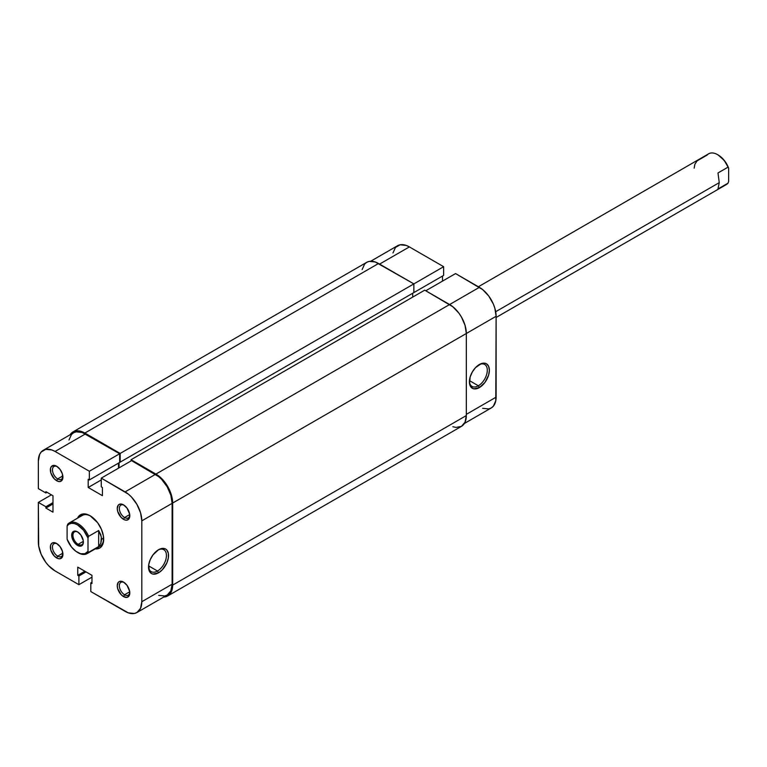 <?xml version="1.0" encoding="UTF-8"?>
<svg xmlns="http://www.w3.org/2000/svg" width="767" height="767" viewBox="0 0 767 767"><rect width="100%" height="100%" fill="white"/><g stroke="black" fill="none" stroke-linecap="round" stroke-linejoin="round"><path stroke-width="1.15" d="M478.349 385.772A12.665 7.306 120 0 0 487.294 370.557A12.665 7.306 120 0 0 478.848 364.814A12.665 7.306 -60 0 1 484.677 364.469A12.665 7.306 -60 0 1 486.614 374.612A12.665 7.306 -60 0 1 478.349 385.772L469.442 380.624L478.349 385.772A12.665 7.306 -60 0 1 472.012 386.395A12.665 7.306 -60 0 1 469.404 381.18A12.665 7.306 120 0 0 478.349 385.772L479.394 387.575L478.349 385.772M479.394 364.488A14.142 8.159 -60 0 1 489.384 370.26A14.142 8.159 -60 0 1 479.394 387.575L473.833 388.84L471.072 387.249L469.586 383.951L470.152 376.952L472.319 371.957L475.559 367.575L481.34 363.587L484.945 363.232L486.46 363.788L488.627 366.281L489.384 370.26L488.627 375.121L484.945 382.426L479.394 387.575A14.142 8.159 -60 0 1 469.394 381.803A14.142 8.159 -60 0 1 479.385 364.488A14.142 8.159 -60 0 1 479.394 364.488M370.71 261.231L397.546 245.737A23.652 13.653 -120 0 1 409.367 246.907L443.642 266.695L443.642 275.391L413.336 292.889L443.642 275.391L443.642 266.695L120.179 453.45L84.859 433.058L378.534 263.503L413.864 283.895L413.864 292.582L120.179 462.137L413.864 292.582L413.864 283.895L443.642 266.695L409.367 246.907L379.579 264.107L409.367 246.907L406.107 245.392L400.077 244.798L395.465 247.463L392.963 252.976M482.654 408.322L488.684 408.916L491.216 407.977L493.296 406.251L495.789 400.738L496.115 316.301L494.84 308.171L493.296 303.943L488.684 295.957L482.654 289.59L455.56 273.579L425.771 290.77L455.56 273.579L479.394 287.337L449.606 304.528L479.394 287.337A23.652 13.653 -120 0 1 496.115 316.301L466.326 333.492L496.115 316.301L496.115 397.153L466.326 414.353L496.115 397.153A23.652 13.653 -120 0 1 491.216 407.977L464.38 423.47M442.501 281.115L442.501 276.053L442.501 281.115M466.326 415.561L172.652 585.106L172.652 503.047L466.326 333.492L466.326 415.561L172.652 585.106A23.652 13.653 60 0 1 167.752 595.94A23.652 13.653 60 0 1 163.755 597.042L167.752 595.94L169.833 594.214L172.326 588.692L172.652 503.047L466.326 333.492A23.652 13.653 -120 0 0 449.606 304.528L155.922 474.083A23.652 13.653 60 0 1 172.652 503.047L171.377 494.926L169.833 490.698L167.752 486.566L162.326 479.25L155.922 474.083L131.052 459.721L424.726 290.166L449.606 304.528L155.922 474.083L131.052 459.721L131.052 460.929L131.052 459.721L424.726 290.166L452.866 306.781L458.896 313.147L461.427 317.011L465.051 325.371L466.326 333.492L466.326 415.561A23.652 13.653 -120 0 1 461.427 426.385L465.051 422.214L466.326 415.561M412.713 297.107L412.713 293.243L412.713 297.107M119.029 462.798L119.029 467.87L119.029 462.798M120.179 462.137L119.662 461.839L120.179 462.137L120.179 453.45L120.179 462.137M73.038 431.879A23.652 13.653 60 0 1 84.859 433.058L81.599 431.543L75.569 430.949L73.038 431.879L70.075 434.793A23.652 13.653 60 0 1 73.038 431.879L366.712 262.333L369.243 261.394L375.274 261.988L413.864 283.895L120.179 453.45L84.859 433.058L378.534 263.503A23.652 13.653 -120 0 0 366.712 262.333L364.632 264.059L362.139 269.572M452.866 426.72L456.001 427.44L461.427 426.385L167.752 595.94M57.189 466.585A7.392 4.266 -120 0 0 52.463 470.152A7.392 4.266 -120 0 0 57.688 478.915L56.643 480.727A8.868 5.12 60 0 1 50.373 469.864A8.868 5.12 60 0 1 56.643 466.24L54.236 465.406L51.427 466.451L50.488 468.522L50.843 472.903L54.236 478.79L57.861 481.293L60.123 481.513L62.434 479.596L62.434 474.054L60.123 469.471L56.643 466.24A8.868 5.12 60 0 1 62.913 477.103A8.868 5.12 60 0 1 56.643 480.727L57.688 478.915A7.392 4.266 60 0 1 52.856 472.395A7.392 4.266 60 0 1 53.987 466.48A7.392 4.266 60 0 1 57.189 466.585M124.072 582.441A7.392 4.266 -120 0 0 119.355 586.007A7.392 4.266 -120 0 0 124.57 594.761L123.525 596.573A8.868 5.12 60 0 1 117.255 585.71A8.868 5.12 60 0 1 123.525 582.095L120.045 581.3L118.31 582.297L117.255 585.71L117.734 588.759L121.128 594.636L123.525 596.573L127.015 597.368L129.316 595.451L129.681 591.472L127.015 585.326L123.525 582.095A8.868 5.12 60 0 1 129.796 592.958A8.868 5.12 60 0 1 123.525 596.573L124.57 594.761A7.392 4.266 60 0 1 119.748 588.251A7.392 4.266 60 0 1 120.879 582.335A7.392 4.266 60 0 1 124.072 582.441M57.189 543.822A7.392 4.266 -120 0 0 52.463 547.389A7.392 4.266 -120 0 0 57.688 556.152L56.643 557.954A8.868 5.12 60 0 1 50.373 547.101A8.868 5.12 60 0 1 56.643 543.477L53.153 542.681L51.427 543.688L50.488 545.749L50.843 550.14L54.236 556.017L57.861 558.529L60.123 558.75L62.434 556.832L62.434 551.291L60.123 546.708L56.643 543.477A8.868 5.12 60 0 1 62.913 554.34A8.868 5.12 60 0 1 56.643 557.954L57.688 556.152A7.392 4.266 60 0 1 52.856 549.632A7.392 4.266 60 0 1 53.987 543.717A7.392 4.266 60 0 1 57.189 543.822M124.072 505.204A7.392 4.266 -120 0 0 119.355 508.77A7.392 4.266 -120 0 0 124.57 517.533L123.525 519.336A8.868 5.12 60 0 1 117.255 508.483A8.868 5.12 60 0 1 123.525 504.859L120.045 504.063L118.31 505.069L117.255 508.483L117.734 511.522L121.128 517.399L124.753 519.911L127.015 520.131L129.316 518.214L129.681 514.235L127.015 508.09L123.525 504.859A8.868 5.12 60 0 1 129.796 515.721A8.868 5.12 60 0 1 123.525 519.336L124.57 517.533A7.392 4.266 60 0 1 119.748 511.014A7.392 4.266 60 0 1 120.879 505.098A7.392 4.266 60 0 1 124.072 505.204M148.558 566.42A12.665 7.306 120 0 0 157.494 571.012L158.539 572.824A14.142 8.159 -60 0 1 148.539 567.043A14.142 8.159 -60 0 1 158.539 549.728L162.364 548.405L165.605 549.028L166.851 550.064L168.347 553.362L168.347 557.868L166.851 562.892L162.364 569.737L158.539 572.824L152.988 574.08L151.473 573.524L149.306 571.022L148.731 564.685L150.227 559.661L152.988 554.886L158.539 549.728A14.142 8.159 -60 0 1 168.539 555.5A14.142 8.159 -60 0 1 158.539 572.824L157.494 571.012A12.665 7.306 -60 0 1 151.166 571.636A12.665 7.306 -60 0 1 148.558 566.42M77.525 518.185A19.213 11.093 60 0 1 90.084 515.721L84.888 513.909L82.539 514.005L78.79 516.172L77.525 518.185M148.587 565.873L157.494 571.012L148.587 565.873M62.836 475.943L57.688 478.915L62.836 475.943M62.836 553.17L57.688 556.152L62.836 553.17M129.719 591.788L124.57 594.761L129.719 591.788M129.719 514.552L124.57 517.533L129.719 514.552M69.298 522.931A17.737 10.239 60 0 1 88.617 536.315L98.655 530.524L100.832 534.887L101.58 539.249L103.631 538.07L101.58 539.249L100.832 543.247L98.655 546.535L88.617 552.326L87.994 551.291A16.845 9.731 60 0 1 77.544 552.403A16.845 9.731 60 0 1 67.093 539.22L67.093 526.009L68.972 524.139L71.465 523.305L74.389 523.564L77.544 524.887L83.613 530.323L87.994 538.079L87.994 551.291L84.926 553.707L80.688 553.736L75.952 551.368L71.465 546.976L67.093 539.22L67.093 526.009L67.717 524.244A17.737 10.239 60 0 1 69.298 522.931L82.261 515.443A17.737 10.239 60 0 1 90.621 516.038M125.098 611.357L90.813 591.568L90.813 582.882L91.963 583.543L91.963 575.336L77.755 567.129L77.755 575.336L78.905 575.998L78.905 584.684L55.071 570.926L48.676 565.768L45.78 562.316L41.169 554.32L38.676 545.922L38.35 502.385L38.35 541.972A23.652 13.653 60 0 0 55.071 570.926L78.905 584.684L78.905 575.998L77.755 575.336L84.859 571.233L77.755 575.336L77.755 567.129L91.963 575.336L91.963 583.543L90.813 582.882L91.963 582.211L90.813 582.882L90.813 591.568L128.357 612.871L134.388 613.466L136.919 612.526A23.652 13.653 60 0 1 125.098 611.357M43.249 450.287L73.555 432.789A23.652 13.653 -120 0 1 85.377 433.959L55.071 451.456A23.652 13.653 60 0 0 43.249 450.287A23.652 13.653 60 0 0 38.35 461.111L38.35 488.627L45.876 492.97L47.027 492.309L45.876 492.97L45.876 491.647L52.981 495.75L52.981 512.164L45.876 508.061L45.876 506.728L38.35 502.385L51.418 494.84L38.35 502.385L45.876 506.728L45.876 508.061L52.981 512.164L52.981 495.75L45.876 491.647L45.876 492.97L38.35 488.627L38.35 461.111L39.625 454.457L41.169 452.012L45.78 449.347L51.811 449.941L55.071 451.456L85.377 433.959L119.662 453.748L89.356 471.245L55.071 451.456L89.356 471.245L89.356 479.941L88.205 479.27L88.205 487.476L102.414 495.683L102.414 487.476L101.263 486.815L101.263 478.129L128.357 494.14L131.493 497.045L136.919 504.37L140.543 512.72L141.818 520.851L141.818 601.702L140.543 608.356L136.919 612.526L167.225 595.029L170.849 590.858L172.124 584.205L172.124 503.353L170.849 495.223L167.225 486.872L161.799 479.548L158.664 476.643L131.579 460.631L155.404 474.389L125.098 491.887L101.263 478.129L131.579 460.631L101.263 478.129L101.263 486.815L102.414 487.476L102.414 495.683L88.205 487.476L101.263 479.941L88.205 487.476L88.205 479.27L89.356 479.941L119.662 462.443L119.662 453.748L82.117 432.444L76.086 431.85L73.555 432.789L71.475 434.515L68.982 440.028M98.061 546.871A17.737 10.239 -120 0 0 103.66 538.626A17.737 10.239 60 0 1 99.998 546.162L87.035 553.649A17.737 10.239 60 0 1 77.85 552.576A17.737 10.239 -120 0 0 78.167 552.767A17.737 10.239 -120 0 0 88.617 552.326A17.737 10.239 60 0 1 87.035 553.649M118.511 468.167L118.511 463.105L118.511 468.167M158.664 595.374L164.694 595.969L167.225 595.029A23.652 13.653 -120 0 0 172.124 584.205L172.124 503.353L141.818 520.851L141.818 601.702L172.124 584.205L141.818 601.702A23.652 13.653 60 0 1 136.919 612.526M95.252 548.904L99.691 548.05L101.378 546.65L103.411 542.164L103.411 536.037L101.378 529.211L97.63 522.72L90.084 515.721A19.213 11.093 60 0 1 103.67 539.249A19.213 11.093 60 0 1 95.252 548.904M91.963 577.148L78.905 584.684L91.963 577.148M129.776 515.069A7.392 4.266 60 0 1 128.271 517.898A7.392 4.266 60 0 1 124.57 517.533A7.392 4.266 -120 0 0 129.776 515.079M129.776 592.306A7.392 4.266 60 0 1 128.271 595.134A7.392 4.266 60 0 1 124.57 594.761A7.392 4.266 -120 0 0 129.776 592.306M62.884 553.688A7.392 4.266 60 0 1 61.379 556.516A7.392 4.266 60 0 1 57.688 556.152A7.392 4.266 -120 0 0 62.884 553.697M62.884 476.46A7.392 4.266 60 0 1 61.379 479.279A7.392 4.266 60 0 1 57.688 478.915A7.392 4.266 -120 0 0 62.884 476.46M119.662 453.748L119.662 462.443L89.356 479.941L89.356 471.245L119.662 453.748M45.876 508.061L52.981 503.957L45.876 508.061M45.876 506.728L52.981 502.625L45.876 506.728M86.009 571.894L78.905 575.998L86.009 571.894M158.002 550.054A12.665 7.306 -60 0 1 163.822 549.709A12.665 7.306 -60 0 1 165.768 559.852A12.665 7.306 -60 0 1 157.494 571.012A12.665 7.306 120 0 0 166.439 555.797A12.665 7.306 120 0 0 158.002 550.054M141.818 520.851L172.124 503.353A23.652 13.653 -120 0 0 155.404 474.389L125.098 491.887A23.652 13.653 60 0 1 141.818 520.851M77.86 532.087A7.392 4.266 -120 0 0 72.942 535.443A7.392 4.266 -120 0 0 78.167 544.321L77.544 545.404A8.274 4.775 60 0 1 71.686 535.27A8.274 4.775 60 0 1 77.544 531.886L74.294 531.148L72.673 532.087L71.801 534.014L71.801 536.651L73.402 541.042L75.3 543.602L77.544 545.404L80.794 546.142L82.951 544.359L83.287 540.649L80.794 534.906L77.544 531.886A8.274 4.775 60 0 1 83.392 542.029A8.274 4.775 60 0 1 77.544 545.404L78.167 544.321A7.392 4.266 60 0 1 73.344 537.811A7.392 4.266 60 0 1 74.476 531.886A7.392 4.266 60 0 1 77.86 532.087M83.363 541.32L78.167 544.321L83.363 541.32M496.115 317.471L726.435 184.492A17.737 10.239 -120 0 0 728.027 183.169L717.989 188.96L719.245 182.642L495.683 311.718L719.245 182.642L717.989 172.949L728.027 167.158A17.737 10.239 -120 0 0 708.708 153.774L478.378 286.753M724.508 185.202A17.737 10.239 60 0 0 728.027 183.169L728.65 181.405L728.027 183.169L717.989 188.96L719.245 182.642L717.989 172.949L728.027 167.158L728.65 168.194L728.65 181.405L728.65 168.194L724.269 160.437L718.2 155.011A16.845 9.731 -120 0 0 717.893 154.838M83.382 541.646A7.392 4.266 60 0 1 81.868 544.685A7.392 4.266 60 0 1 78.167 544.321A7.392 4.266 -120 0 0 83.382 541.646M98.655 530.524L98.655 546.535L88.617 552.326L87.994 551.291L87.994 538.079L88.617 536.315L98.655 530.524L101.388 537.092L100.832 543.247L98.655 546.535L98.655 530.524M717.576 154.646L718.2 155.011A16.845 9.731 -120 0 1 728.65 168.194L728.027 167.158A17.737 10.239 60 0 0 717.576 154.646A17.737 10.239 60 0 0 707.116 155.087L697.088 160.888L694.912 164.167L694.164 168.165M67.093 526.009A16.845 9.731 60 0 1 77.544 524.887A16.845 9.731 60 0 1 87.994 538.079L88.617 536.315A17.737 10.239 -120 0 0 67.717 524.244L67.093 526.009M77.544 552.403L78.167 552.767"/></g></svg>
